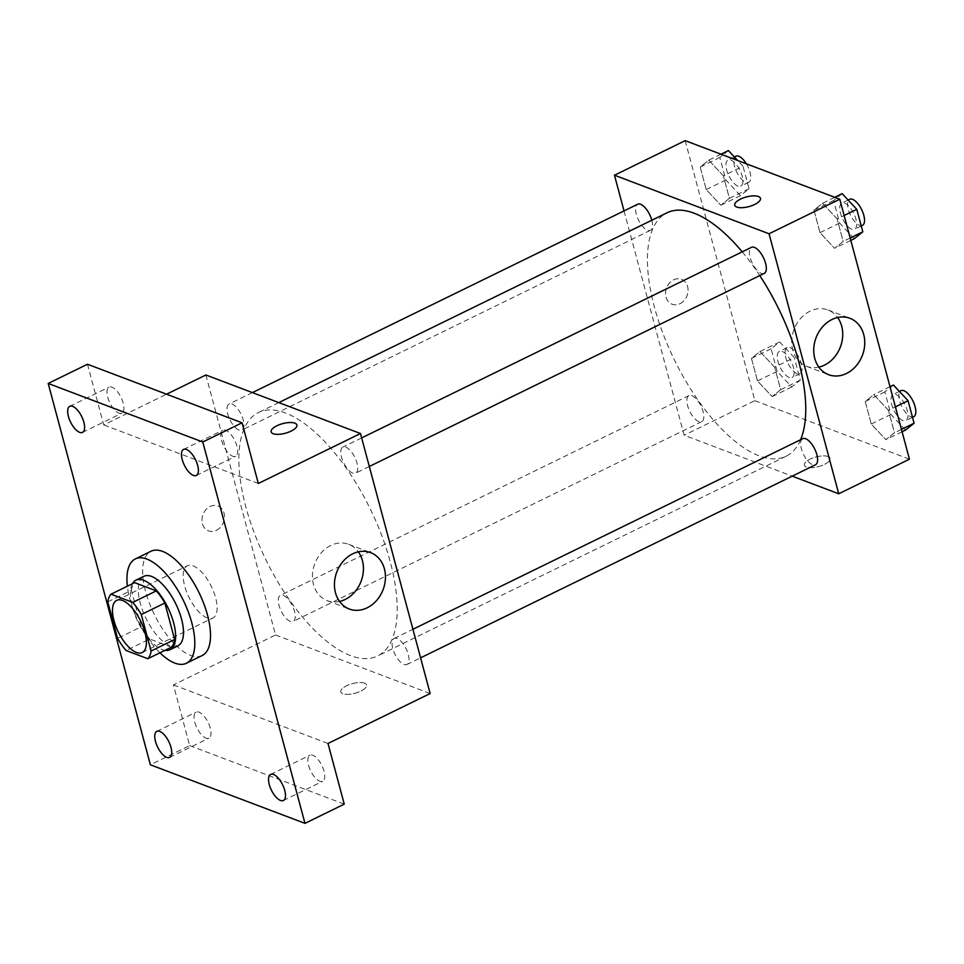 <?xml version="1.0" encoding="UTF-8"?>
<svg xmlns="http://www.w3.org/2000/svg" width="964" height="964" viewBox="0 0 964 964"><rect width="100%" height="100%" fill="white"/><g stroke="black" fill="none" stroke-linecap="round" stroke-linejoin="round"><path stroke-width="0.72" stroke-dasharray="4.82 3.62" d="M207.127 617.876A29.041 12.436 63.9 0 1 186.534 591.679A29.041 12.436 63.9 0 1 187.402 565.796A29.041 12.436 63.9 0 1 211.333 586.413A29.041 12.436 63.9 0 1 212.911 617.96A29.041 12.436 63.9 0 1 207.127 617.876M107.799 601.873L131.381 590.342L141.154 626.829L117.584 638.349M171.399 647.206L149.709 638.987L126.139 650.519M149.709 638.987A37.476 16.051 63.9 0 1 141.154 626.829M131.381 590.342A37.476 16.051 63.9 0 1 134.623 582.654M132.43 583.726A38.717 16.581 -116.1 0 0 132.405 607.127A38.717 16.581 -116.1 0 0 165.001 650.339M177.87 645.868A38.717 16.581 63.9 0 1 170.158 645.76A38.717 16.581 63.9 0 1 140.262 603.283A38.717 16.581 63.9 0 1 143.865 576.303M159.952 652.809A58.069 24.871 63.9 0 1 127.381 586.184M202.091 655.58A58.069 24.871 63.9 0 1 190.523 655.412A58.069 24.871 63.9 0 1 149.336 603.006A58.069 24.871 63.9 0 1 151.071 551.227M205.886 374.984L275.559 634.987L173.412 684.922L189.667 745.594L150.384 764.801M87.483 364.247L103.738 424.919L166.567 394.204M216.418 530.345A13.303 10.941 110.7 0 0 224.455 517.68A13.303 10.941 110.7 0 0 217.936 505.98A13.303 10.941 110.7 0 0 202.994 514.559A13.303 10.941 110.7 0 0 208.513 530.875A13.303 10.941 110.7 0 0 216.418 530.345A13.303 10.941 110.7 0 0 224.467 517.68A13.303 10.941 110.7 0 0 217.936 505.98A13.303 10.941 110.7 0 0 202.994 514.559A13.303 10.941 110.7 0 0 208.513 530.875A13.303 10.941 110.7 0 0 216.418 530.345M194.8 722.229A14.52 6.218 -116.1 0 0 208.899 738.195A14.52 6.218 -116.1 0 0 210.26 728.085A14.52 6.218 -116.1 0 0 196.15 712.119A14.52 6.218 -116.1 0 0 194.8 722.229M308.576 765.32A14.52 6.218 -116.1 0 0 322.675 781.298A14.52 6.218 -116.1 0 0 324.037 771.176A14.52 6.218 -116.1 0 0 309.926 755.21A14.52 6.218 -116.1 0 0 308.576 765.32M173.412 684.922L328.001 743.473M189.667 745.594L344.256 804.145M221.491 440.307A14.52 6.218 -116.1 0 0 235.59 456.273A14.52 6.218 -116.1 0 0 236.939 446.163A14.52 6.218 -116.1 0 0 222.841 430.197A14.52 6.218 -116.1 0 0 221.491 440.307M107.715 397.216A14.52 6.218 -116.1 0 0 121.813 413.182A14.52 6.218 -116.1 0 0 123.163 403.073A14.52 6.218 -116.1 0 0 109.065 387.106A14.52 6.218 -116.1 0 0 107.715 397.216M258.328 483.47L103.738 424.919M350.522 655.592A135.502 58.045 63.9 0 1 254.424 533.321A135.502 58.045 63.9 0 1 258.497 412.52A135.502 58.045 63.9 0 1 370.164 508.763A135.502 58.045 63.9 0 1 377.539 655.99A135.502 58.045 63.9 0 1 350.522 655.592M275.559 634.987L430.149 693.538M352.752 473.119A14.52 6.218 63.9 0 1 342.449 460.021A14.52 6.218 63.9 0 1 342.883 447.079A14.52 6.218 63.9 0 1 354.848 457.394A14.52 6.218 63.9 0 1 355.644 473.167A14.52 6.218 63.9 0 1 352.752 473.119M290.248 621.394A14.52 6.218 63.9 0 1 279.958 608.296A14.52 6.218 63.9 0 1 280.391 595.354A14.52 6.218 63.9 0 1 292.357 605.669A14.52 6.218 63.9 0 1 293.14 621.443A14.52 6.218 63.9 0 1 290.248 621.394M238.976 430.028A14.52 6.218 63.9 0 1 228.673 416.93A14.52 6.218 63.9 0 1 229.119 403.988A14.52 6.218 63.9 0 1 241.072 414.291A14.52 6.218 63.9 0 1 241.868 430.077A14.52 6.218 63.9 0 1 238.976 430.028M397.06 638.481A14.52 6.218 -116.1 0 0 394.168 638.445A14.52 6.218 -116.1 0 0 394.951 654.219A14.52 6.218 -116.1 0 0 406.916 664.533A14.52 6.218 -116.1 0 0 407.35 651.592A14.52 6.218 -116.1 0 0 397.06 638.481M364.5 683.163A13.303 4.989 -15 0 0 349.378 684.585A13.303 4.989 -15 0 0 340.834 691.887A13.303 4.989 -15 0 0 354.981 693.261A13.303 4.989 -15 0 0 366.549 684.994A13.303 4.989 -15 0 0 364.5 683.163A13.303 4.989 -15 0 0 349.378 684.573A13.303 4.989 -15 0 0 340.834 691.875A13.303 4.989 -15 0 0 354.981 693.261A13.303 4.989 -15 0 0 366.549 684.994A13.303 4.989 -15 0 0 364.488 683.151M296.876 424.991L296.876 424.991A13.303 4.989 165 0 1 288.332 432.306A13.303 4.989 165 0 1 273.222 433.716A13.303 4.989 165 0 1 271.173 431.884A13.303 4.989 165 0 1 271.161 431.884L271.161 431.872M339.557 601.452A30.137 24.775 -69.3 0 1 327.266 600.668A30.137 24.775 -69.3 0 1 314.77 563.711A30.137 24.775 -69.3 0 1 348.607 544.298A30.137 24.775 -69.3 0 1 358.343 551.854M800.53 439.765A135.502 58.045 63.9 0 1 786.118 456.237A135.502 58.045 63.9 0 1 759.114 455.839A135.502 58.045 63.9 0 1 663.003 333.568A135.502 58.045 63.9 0 1 667.076 212.767M742.232 251.833A135.502 58.045 63.9 0 1 759.765 275.584M802.747 438.692A14.52 6.218 -116.1 0 0 803.542 454.466A14.52 6.218 -116.1 0 0 815.496 464.769M651.809 220.226A14.52 6.218 63.9 0 1 650.447 230.312A14.52 6.218 63.9 0 1 647.555 230.275A14.52 6.218 63.9 0 1 637.264 217.165A14.52 6.218 63.9 0 1 637.698 204.223M698.828 421.642A14.52 6.218 63.9 0 1 688.537 408.543A14.52 6.218 63.9 0 1 688.971 395.589A14.52 6.218 63.9 0 1 700.936 405.904A14.52 6.218 63.9 0 1 701.72 421.678A14.52 6.218 63.9 0 1 698.828 421.642M764.223 273.402A14.52 6.218 63.9 0 1 761.331 273.366A14.52 6.218 63.9 0 1 751.028 260.256A14.52 6.218 63.9 0 1 751.474 247.314M624.033 210.911L684.139 435.234L792.203 476.156M685.187 140.648L754.86 400.663L684.139 435.234M679.994 303.696A13.303 10.941 110.7 0 0 688.043 291.032A13.303 10.941 110.7 0 0 681.524 279.331A13.303 10.941 110.7 0 0 666.57 287.911A13.303 10.941 110.7 0 0 672.089 304.226A13.303 10.941 110.7 0 0 679.994 303.696A13.303 10.941 110.7 0 0 688.043 291.032A13.303 10.941 110.7 0 0 681.524 279.331A13.303 10.941 110.7 0 0 666.582 287.911A13.303 10.941 110.7 0 0 672.101 304.226A13.303 10.941 110.7 0 0 680.006 303.696M837.138 218.924L822.533 203.271L813.953 210.14L819.99 232.661L834.595 248.302L843.175 241.434L837.138 218.924L822.533 203.271L813.953 210.14L819.99 232.661L834.595 248.302L843.175 241.434L837.138 218.924L844.139 215.502M774.646 367.2L760.03 351.547L751.45 358.415L757.487 380.937L772.104 396.578L780.671 389.709L774.646 367.2L760.03 351.547L751.45 358.415L757.487 380.937L772.104 396.578L780.671 389.709L774.646 367.2L794.288 357.596L779.671 341.943L771.092 348.811L777.129 371.333L791.745 386.974L800.313 380.105L794.288 357.596M754.86 400.663L909.438 459.201M723.361 175.834L708.757 160.181L700.177 167.049L706.214 189.571L720.819 205.212L729.399 198.343L723.361 175.834L708.757 160.181L700.177 167.049L706.214 189.571L720.819 205.212L729.399 198.343L723.361 175.834L743.003 166.23L737.701 160.53M888.422 410.29L873.806 394.638L865.226 401.506L871.263 424.027L885.868 439.668L894.447 432.812L888.422 410.29L873.806 394.638L865.226 401.506L871.263 424.027L885.868 439.668L894.447 432.812L888.422 410.29L895.411 406.868M828.076 456.514A13.303 4.989 -15 0 0 812.965 457.936A13.303 4.989 -15 0 0 804.422 465.238A13.303 4.989 -15 0 0 818.569 466.612A13.303 4.989 -15 0 0 830.125 458.346A13.303 4.989 -15 0 0 828.076 456.514A13.303 4.989 -15 0 0 812.965 457.924A13.303 4.989 -15 0 0 804.422 465.226A13.303 4.989 -15 0 0 818.569 466.612A13.303 4.989 -15 0 0 830.125 458.346A13.303 4.989 -15 0 0 828.076 456.502M760.463 198.343L760.463 198.343A13.303 4.989 165 0 1 751.92 205.657A13.303 4.989 165 0 1 736.797 207.067A13.303 4.989 165 0 1 734.749 205.236L734.749 205.224M818.846 367.115A30.137 24.775 -69.3 0 1 806.567 366.332A30.137 24.775 -69.3 0 1 794.071 329.375A30.137 24.775 -69.3 0 1 827.907 309.962A30.137 24.775 -69.3 0 1 837.632 317.518M893.447 385.034L884.868 391.902L890.905 414.424L905.521 430.065M902.967 420.557A14.52 6.218 63.9 0 1 892.664 407.447A14.52 6.218 63.9 0 1 893.11 394.505A14.52 6.218 63.9 0 1 905.076 404.82A14.52 6.218 63.9 0 1 905.859 420.593A14.52 6.218 63.9 0 1 902.967 420.557M890.013 386.709L873.806 394.638M884.868 391.902L865.226 401.506M890.905 414.424L871.263 424.027M902.087 431.752L885.868 439.668M901.448 429.378L894.447 432.812M913.715 416.749A14.52 6.218 63.9 0 1 910.823 416.713A14.52 6.218 63.9 0 1 900.533 403.615A14.52 6.218 63.9 0 1 900.966 390.673M842.174 193.668L833.595 200.536L839.632 223.058L854.237 238.698M851.694 229.191A14.52 6.218 63.9 0 1 841.391 216.081A14.52 6.218 63.9 0 1 841.825 203.139A14.52 6.218 63.9 0 1 853.791 213.454A14.52 6.218 63.9 0 1 854.586 229.227A14.52 6.218 63.9 0 1 851.694 229.191M834.752 197.295L822.533 203.271M833.595 200.536L813.953 210.14M839.632 223.058L819.99 232.661M850.802 240.385L834.595 248.302M850.176 238.012L843.175 241.434M862.443 225.383A14.52 6.218 63.9 0 1 859.551 225.347A14.52 6.218 63.9 0 1 849.248 212.249A14.52 6.218 63.9 0 1 849.682 199.295M789.191 377.466A14.52 6.218 63.9 0 1 778.9 364.356A14.52 6.218 63.9 0 1 779.334 351.414A14.52 6.218 63.9 0 1 791.299 361.729A14.52 6.218 63.9 0 1 792.083 377.502A14.52 6.218 63.9 0 1 789.191 377.466M779.671 341.943L760.03 351.547M771.092 348.811L751.45 358.415M777.129 371.333L757.487 380.937M791.745 386.974L772.104 396.578M800.313 380.105L780.671 389.709M797.047 373.622A14.52 6.218 63.9 0 1 786.757 360.524A14.52 6.218 63.9 0 1 787.19 347.582A14.52 6.218 63.9 0 1 799.156 357.885A14.52 6.218 63.9 0 1 799.939 373.658A14.52 6.218 63.9 0 1 797.047 373.622M728.398 150.577L719.819 157.445L725.856 179.967L740.46 195.608L749.04 188.739L743.003 166.23M737.918 186.088A14.52 6.218 63.9 0 1 727.615 172.99A14.52 6.218 63.9 0 1 728.049 160.048A14.52 6.218 63.9 0 1 740.015 170.363A14.52 6.218 63.9 0 1 740.81 186.136A14.52 6.218 63.9 0 1 737.918 186.088M720.976 154.204L708.757 160.181M719.819 157.445L700.177 167.049M725.856 179.967L706.214 189.571M740.46 195.608L720.819 205.212M749.04 188.739L729.399 198.343M746.401 163.832A14.52 6.218 63.9 0 1 748.667 182.292A14.52 6.218 63.9 0 1 745.774 182.256A14.52 6.218 63.9 0 1 735.472 169.146A14.52 6.218 63.9 0 1 735.918 156.204M142.19 652.544L212.911 617.96M116.68 600.367L187.402 565.796M82.53 432.39L121.813 413.182M69.782 406.314L109.065 387.106M169.616 757.403L208.899 738.195M156.867 731.327L196.15 712.119M283.392 800.506L322.675 781.298M270.643 774.417L309.926 755.21M196.307 475.481L235.59 456.273M183.546 449.405L222.841 430.197M327.266 600.668L349.281 609.007M348.607 544.298L370.622 552.637M278.801 402.591L258.497 412.52M786.118 456.237L377.539 655.99M406.916 664.533L420.581 657.846M394.168 638.445L412.929 629.275M252.411 392.601L229.119 403.988M650.447 230.312L241.868 430.077M688.971 395.589L280.391 595.354M701.72 421.678L293.14 621.443M361.645 437.909L342.883 447.079M369.308 466.48L355.644 473.167M806.567 366.332L828.57 374.671M827.907 309.962L849.923 318.301M899.412 391.42L893.11 394.505M912.522 417.34L905.859 420.593M848.139 200.054L841.825 203.139M861.25 225.974L854.586 229.227M787.19 347.582L779.334 351.414M799.939 373.658L792.083 377.502M734.363 156.963L728.049 160.048M748.667 182.292L740.81 186.136"/><path stroke-width="1.45" d="M136.406 652.459A29.041 12.436 63.9 0 1 115.813 626.251A29.041 12.436 63.9 0 1 116.68 600.367A29.041 12.436 63.9 0 1 140.611 620.985A29.041 12.436 63.9 0 1 142.19 652.544A29.041 12.436 63.9 0 1 136.406 652.459M151.071 651.037L141.298 614.55A37.476 16.051 63.9 0 0 132.743 602.392L111.053 594.173A37.476 16.051 63.9 0 0 107.799 601.873L117.584 638.349A37.476 16.051 63.9 0 0 126.139 650.519L147.829 658.725A37.476 16.051 63.9 0 0 151.071 651.037L174.641 639.518L164.868 603.03L141.298 614.55M174.641 639.518A37.476 16.051 63.9 0 1 171.399 647.206L147.829 658.725M164.868 603.03A37.476 16.051 63.9 0 0 156.313 590.872L134.623 582.654L111.053 594.173M165.001 650.339A38.717 16.581 -116.1 0 0 170.013 649.712A38.717 16.581 -116.1 0 0 167.905 607.645A38.717 16.581 -116.1 0 0 136.008 580.147A38.717 16.581 -116.1 0 0 132.43 583.726M136.008 580.147L143.865 576.303A38.717 16.581 63.9 0 1 175.761 603.801A38.717 16.581 63.9 0 1 177.87 645.868L170.013 649.712M156.313 590.872L132.743 602.392M127.381 586.184A58.069 24.871 63.9 0 1 135.358 558.915A58.069 24.871 63.9 0 1 183.22 600.162A58.069 24.871 63.9 0 1 186.377 663.256A58.069 24.871 63.9 0 1 174.797 663.087A58.069 24.871 63.9 0 1 159.952 652.809M135.358 558.915L151.071 551.227A58.069 24.871 63.9 0 1 198.933 592.474A58.069 24.871 63.9 0 1 202.091 655.58L186.377 663.256M197.656 465.371A14.52 6.218 63.9 0 1 196.307 475.481A14.52 6.218 63.9 0 1 184.341 465.178A14.52 6.218 63.9 0 1 183.546 449.405A14.52 6.218 63.9 0 1 197.656 465.371M284.742 790.384A14.52 6.218 63.9 0 1 283.392 800.506A14.52 6.218 63.9 0 1 271.426 790.191A14.52 6.218 63.9 0 1 270.643 774.417A14.52 6.218 63.9 0 1 284.742 790.384M170.965 747.293A14.52 6.218 63.9 0 1 169.616 757.403A14.52 6.218 63.9 0 1 157.65 747.1A14.52 6.218 63.9 0 1 156.867 731.327A14.52 6.218 63.9 0 1 170.965 747.293M83.88 422.28A14.52 6.218 63.9 0 1 82.53 432.39A14.52 6.218 63.9 0 1 70.565 422.087A14.52 6.218 63.9 0 1 69.782 406.314A14.52 6.218 63.9 0 1 83.88 422.28M48.2 383.455L150.384 764.801L304.973 823.352L202.789 442.006L48.2 383.455L87.483 364.247L242.072 422.798L202.789 442.006M304.973 823.352L344.256 804.145L328.001 743.473L430.149 693.538L360.476 433.523L205.886 374.984L166.567 394.204M360.476 433.523L258.328 483.47L242.072 422.798M367.176 607.802A30.137 24.775 -69.3 0 1 349.281 609.007A30.137 24.775 -69.3 0 1 336.785 572.038A30.137 24.775 -69.3 0 1 370.622 552.637A30.137 24.775 -69.3 0 1 385.395 579.111A30.137 24.775 -69.3 0 1 367.176 607.802M273.222 433.716A13.303 4.989 165 0 1 271.161 431.872A13.303 4.989 165 0 1 282.729 423.606A13.303 4.989 165 0 1 296.876 424.991A13.303 4.989 165 0 1 288.332 432.294A13.303 4.989 165 0 1 273.222 433.716M271.161 431.884A13.303 4.989 165 0 1 282.729 423.618A13.303 4.989 165 0 1 296.876 424.991M358.343 551.854A30.137 24.775 -69.3 0 1 345.172 599.463A30.137 24.775 -69.3 0 1 339.557 601.452M278.801 402.591L667.076 212.767A135.502 58.045 63.9 0 1 742.232 251.833M759.765 275.584A135.502 58.045 63.9 0 1 800.53 439.765M420.581 657.846L815.496 464.769A14.52 6.218 -116.1 0 0 815.942 451.827A14.52 6.218 -116.1 0 0 805.639 438.728A14.52 6.218 -116.1 0 0 802.747 438.692L412.929 629.275M252.411 392.601L637.698 204.223A14.52 6.218 63.9 0 1 651.809 220.226M361.645 437.909L751.474 247.314A14.52 6.218 63.9 0 1 763.428 257.629A14.52 6.218 63.9 0 1 764.223 273.402L369.308 466.48M792.203 476.156L838.728 493.785L769.055 233.77L614.466 175.219L624.033 210.911M838.728 493.785L909.438 459.201L839.777 199.199L685.187 140.648L614.466 175.219M839.777 199.199L769.055 233.77M846.476 373.478A30.137 24.775 -69.3 0 1 828.57 374.671A30.137 24.775 -69.3 0 1 816.074 337.713A30.137 24.775 -69.3 0 1 849.923 318.301A30.137 24.775 -69.3 0 1 864.696 344.787A30.137 24.775 -69.3 0 1 846.476 373.478M736.797 207.067A13.303 4.989 165 0 1 734.749 205.224A13.303 4.989 165 0 1 746.317 196.957A13.303 4.989 165 0 1 760.463 198.343A13.303 4.989 165 0 1 751.92 205.645A13.303 4.989 165 0 1 736.797 207.067M734.749 205.236A13.303 4.989 165 0 1 746.317 196.969A13.303 4.989 165 0 1 760.463 198.343M837.632 317.518A30.137 24.775 -69.3 0 1 824.461 365.139A30.137 24.775 -69.3 0 1 818.846 367.115M902.087 431.752L905.521 430.065L914.089 423.208L908.064 400.687L893.447 385.034L890.013 386.709M914.089 423.208L901.448 429.378M908.064 400.687L895.411 406.868M899.412 391.42L900.966 390.673A14.52 6.218 63.9 0 1 912.932 400.976A14.52 6.218 63.9 0 1 913.715 416.749L912.522 417.34M850.802 240.385L854.237 238.698L862.816 231.83L856.779 209.321L842.174 193.668L834.752 197.295M862.816 231.83L850.176 238.012M856.779 209.321L844.139 215.502M848.139 200.054L849.682 199.295A14.52 6.218 63.9 0 1 861.647 209.61A14.52 6.218 63.9 0 1 862.443 225.383L861.25 225.974M737.701 160.53L728.398 150.577L720.976 154.204M734.363 156.963L735.918 156.204A14.52 6.218 63.9 0 1 746.401 163.832"/></g></svg>
